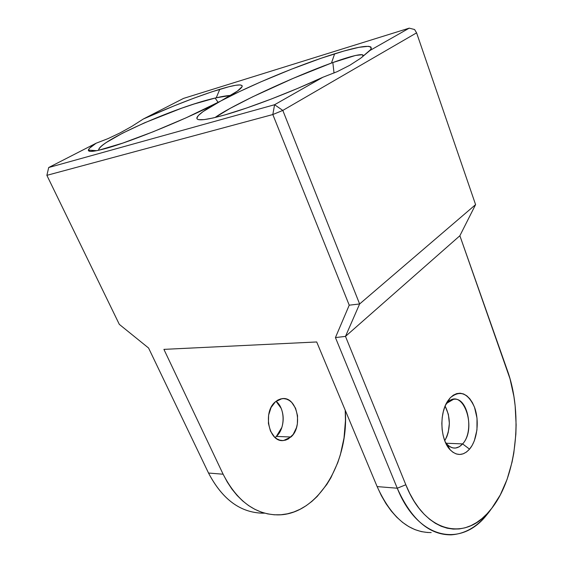 <?xml version="1.0" encoding="UTF-8"?>
<svg xmlns="http://www.w3.org/2000/svg" width="563" height="563" viewBox="0 0 563 563"><rect width="100%" height="100%" fill="white"/><g stroke="black" fill="none" stroke-linecap="round" stroke-linejoin="round"><path stroke-width="0.84" d="M215.031 117.526C232.357 104.978 293.569 76.772 331.466 63.049L334.64 53.802C300.206 64.534 250.141 85.273 220.935 100.918C206.508 108.638 198.514 114.19 196.944 117.576C195.882 121.298 205.284 120.383 225.172 114.831L213.039 117.991L204.172 119.602L198.739 119.673L197.353 119.145L196.839 118.258L198.366 115.506L203.123 111.558L220.766 101.009L186.142 117.794L153.249 131.728L122.755 143.108L98.666 150.272C97.005 141.792 175.501 106.942 215.129 98.053L216.227 97.8L219.809 89.292C197.634 96.238 172.151 106.14 143.354 118.997L131.658 126.478L119.891 133.009L108.047 138.611L96.111 143.22C91.255 146.373 88.672 148.667 88.377 150.089C88.124 152.193 93.641 151.736 104.922 148.702C131.137 141.799 191.005 117.181 220.935 100.918L239.31 91.685L260.669 81.945L291.275 69.27L321.093 58.263L343.866 51.043L358.941 47.313L368.512 46.307L370.834 46.926L371.348 48.312L369.975 50.473L409.224 28.15L183.538 98.398L143.354 118.997L173.988 105.914L193.904 98.173L211.885 91.818L228.838 86.751L235.749 85.273L240.31 84.922L242.21 85.773L242.097 86.66L237.354 91.129L220.935 100.918C233.61 94.084 240.647 89.369 242.041 86.772C243.005 83.683 235.594 84.52 219.809 89.292L216.227 97.8L215.129 98.053L218.141 102.403L215.129 98.053L194.024 104.028L181.518 108.237L144.55 122.811L122.607 133.157L106.562 142.333C102.579 144.972 100.052 147.203 98.982 149.026L98.652 150.272L93.852 151.166L90.516 151.384L88.715 150.933L88.419 149.849L89.601 148.168L96.111 143.22L48.7 167.521L274.582 104.725L322.888 77.251L297.799 88.356L271.486 98.954L246.517 108.047L225.172 114.831C250.155 107.737 291.226 92.029 322.888 77.251L337.188 71.663L349.771 65.28L360.707 58.214L370.743 49.537C373.072 44.203 361.038 45.624 334.64 53.802L331.466 63.049L293.02 78.426L252.632 96.822L230.218 108.335L215.031 117.526M264.673 513.167C241.421 513.456 222.702 500.085 208.528 473.04L148.569 348.011L119.314 324.365L46.877 175.332L272.823 114.542L349.222 305.181L335.435 337.582L397.26 488.22L377.14 486.601L381.313 495.546L386 503.667L391.151 510.887L396.69 517.137L402.552 522.373L408.668 526.546L414.966 529.628L421.377 531.62L427.838 532.521M276.356 436.424L275.054 437.5L276.356 436.424L290.923 437.008L283.583 440.505C269.015 442.926 262.358 412.067 275.363 401.827L277.995 399.983L280.803 398.893L283.696 398.604L286.546 399.125L289.255 400.413L291.725 402.425L295.575 408.266L297.553 415.775L297.37 423.84L296.462 427.711L293.182 434.425L288.362 438.943L285.582 440.139L282.696 440.548L279.811 440.146L277.045 438.95L274.498 436.987L270.479 431.11L268.41 423.411L268.621 415.107L271.07 407.521L275.363 401.827L281.908 398.688C296.652 395.845 303.682 426.212 290.923 437.008L276.356 436.424C285.476 428.612 285.272 408.161 276.032 401.271L281.106 408.238C283.59 414.368 283.843 420.744 281.873 427.359L276.356 436.424M447.135 403.038L445.643 404.888L447.135 403.038L453.398 399.378C467.55 396.085 474.708 431.258 462.624 443.904L469.535 449.147C463.236 455.946 456.776 456.178 450.168 449.844C440.245 439.97 439.041 413.165 447.944 400.722L450.189 397.851L447.135 403.038L450.189 397.851L453.328 395.163L456.699 393.6L460.168 393.206L463.595 393.973L466.861 395.873L469.838 398.808L472.427 402.672L474.532 407.309L477.016 418.203L476.952 429.907L474.349 440.752L472.181 445.347L469.535 449.147L466.509 452.012L463.201 453.813L459.739 454.468L456.262 453.94L452.898 452.237L449.781 449.408L447.043 445.558L444.798 440.836L443.137 435.424L442.138 429.541L441.828 423.425L442.236 417.331L443.341 411.504L445.087 406.176L447.402 401.567L450.189 397.851C459.908 389.8 468.022 392.953 474.532 407.309C479.563 420.758 477.325 440.076 469.535 449.147L462.624 443.904L459.288 446.762L455.615 448.035C451.716 448.387 448.261 446.368 445.263 441.983L447.106 444.355C452.378 449.436 457.55 449.281 462.624 443.904L446.163 443.243L462.624 443.904C477.832 427.781 462.279 385.655 447.135 403.038M362.558 56.828L363.036 56.026M363.107 55.765L362.051 54.731L355.457 55.47L332.839 62.556L334.028 73.035L332.839 62.556L331.466 63.049L332.839 62.556C352.079 55.533 365.697 52.422 362.825 56.448L370.743 49.537M230.724 95.414L216.227 97.8C222.209 96.407 227.037 95.619 230.724 95.414M431.195 532.563C409.139 532.626 391.123 517.306 377.14 486.601L397.26 488.22L405.824 484.771L397.26 488.22C417.718 539.495 460.794 547.855 486.531 515.159L491.583 508.502C480.19 525.005 466.685 533.787 451.069 534.85C429.161 534.984 411.229 519.438 397.26 488.22L335.435 337.582L345.485 336.385L359.623 303.971L349.222 305.181L359.623 303.971L282.809 110.425L272.823 114.542L46.877 175.332L48.7 167.521L274.582 104.725L272.823 114.542L282.809 110.425L416.592 32.851L475.587 204.629L459.872 235.742L507.326 370.327C523.689 415.234 516.468 479.648 489.81 510.683C465.453 541.578 424.974 533.252 405.824 484.771L345.485 336.385L359.623 303.971L475.587 204.629L459.872 235.742L345.485 336.385L405.824 484.771L409.73 493.378L414.115 501.197L418.928 508.15L424.101 514.181L429.583 519.234L435.298 523.266L441.188 526.264L447.177 528.2L453.215 529.093L459.225 528.946L465.165 527.784L470.964 525.645L476.572 522.563L481.949 518.593L487.044 513.787L491.816 508.199L500.268 494.961L507.073 479.416L512.048 462.139L513.815 453.039L515.856 434.27L516.123 424.748L515.145 405.803L513.913 396.528L509.994 378.723L459.872 235.742L345.485 336.385L335.435 337.582L349.222 305.181L272.823 114.542L274.582 104.725L282.809 110.425L274.582 104.725L322.888 77.251L337.188 71.663L349.771 65.28L360.707 58.214L369.975 50.473L409.224 28.15L414.593 29.529L416.592 32.851L475.587 204.629L359.623 303.971L282.809 110.425L416.592 32.851L414.593 29.529L409.224 28.15L183.538 98.398L143.354 118.997L131.658 126.478L119.891 133.009L108.047 138.611L96.111 143.22L48.7 167.521L46.877 175.332L119.314 324.365L148.569 348.011L208.528 473.04L223.124 474.215L163.91 349.37L316.702 341.966L377.14 486.601L316.702 341.966L163.91 349.37L223.124 474.215L227.255 481.998L231.921 489.085L237.072 495.412L242.639 500.915L248.55 505.546L254.75 509.269L261.155 512.056L267.699 513.899L274.308 514.8L280.923 514.758L287.475 513.801L293.9 511.95L300.135 509.241L306.131 505.722L311.839 501.436L317.208 496.432L326.779 484.511L330.91 477.713L337.723 462.772L340.362 454.763L344.014 438L345.45 420.709L345.225 410.23C349.313 461.632 318.004 515.117 277.763 514.892C255.13 514.512 236.917 500.95 223.124 474.215L208.528 473.04C222.279 499.402 240.471 512.787 263.111 513.203M445.129 406.078L448.373 414.354L449.358 423.411L448.232 432.447L446.909 436.543L444.763 440.759C450.696 429.295 450.822 417.739 445.129 406.078M91.565 151.384L93.374 150.448L91.565 151.384M96.646 150.694L88.363 150.089M445.896 404.34L447.944 400.722M447.106 444.355L450.168 449.844M455.615 448.035L452.983 447.923M449 447.747L448.437 447.719M489.81 510.683L486.531 515.159"/></g></svg>
